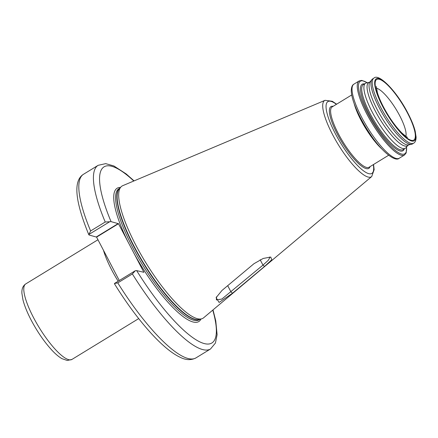 <?xml version="1.0" encoding="UTF-8"?>
<svg xmlns="http://www.w3.org/2000/svg" width="438" height="438" viewBox="0 0 438 438"><rect width="100%" height="100%" fill="white"/><g stroke="black" fill="none" stroke-linecap="round" stroke-linejoin="round"><path stroke-width="0.66" d="M369.053 82.404L366.475 82.897A38.117 9.735 58.5 0 0 365.582 83.231A38.117 9.735 58.5 0 0 372.366 112.363A38.117 9.735 58.5 0 0 405.364 148.263A38.117 9.735 58.5 0 0 406.07 147.628L407.685 145.547M370.285 81.654L368.665 82.645A37.011 9.455 58.5 0 0 375.256 110.929A37.011 9.455 58.5 0 0 407.296 145.788L408.917 144.797M373.888 78.15L372.601 78.939A38.117 9.735 58.5 0 0 371.895 79.574L369.99 82.037A37.011 9.455 58.5 0 0 377.26 109.703A37.011 9.455 58.5 0 0 408.44 144.89L411.496 144.31A38.117 9.735 58.5 0 0 412.388 143.971L413.669 143.188C415.279 142.301 416.089 140.269 416.1 137.089L415.213 131.263C413.877 126.002 411.419 119.941 407.844 113.075C396.746 91.268 378.613 72.845 373.888 78.15A38.117 9.735 58.5 0 0 380.671 107.288A38.117 9.735 58.5 0 0 413.669 143.188M371.895 79.574A38.117 9.735 58.5 0 0 379.39 108.071A38.117 9.735 58.5 0 0 411.496 144.31M133.787 181.009A103.237 26.373 58.5 0 0 111.055 221.628L118.484 223.709L131.214 247.996L143.894 272.305L136.661 270.607A103.237 26.373 58.5 0 0 198.814 341.383A103.237 26.373 58.5 0 0 212.764 310.109M371.703 176.558A44.72 11.421 58.5 0 1 332.634 134.696A44.72 11.421 58.5 0 1 325.067 100.318L122.766 185.663A77.515 19.798 58.5 0 0 120.992 186.906A77.515 19.798 58.5 0 0 135.884 245.253A77.515 19.798 58.5 0 0 201.688 318.82A77.515 19.798 58.5 0 0 203.604 317.807L371.703 176.558L374.151 169.659L373.543 164.491M165.175 167.77L159.147 170.316M253.969 263.703L263.194 258.453L270.755 257.046L271.795 259.745L264.563 266.441L232.534 293.203L219.109 302.439L216.093 297.665L221.962 290.471L253.969 263.703M135.309 270.717L132.369 273.953L117.773 282.888L114.466 283.468L135.309 270.717L136.661 270.607M114.756 284.005L114.466 283.468M89.155 235.025L88.865 234.489L90.617 230.946L105.219 222.017L109.708 221.737L88.865 234.489L89.155 235.025L96.584 237.111L119.284 280.523M111.055 221.628L109.708 221.737M216.586 296.718L216.388 299.931L221.847 299.061L262.97 265.116L268.308 260.265L269.907 257.462L269.386 257.046M264.563 266.441L262.97 265.116L260.156 259.729M227.705 285.669L230.946 291.872L232.534 293.203M405.834 136.349A28.881 7.375 58.5 0 0 399.691 115.687A28.881 7.375 58.5 0 0 376.406 88.241M383.026 106.626A35.516 9.072 -121.5 0 1 379.292 79.273A35.516 9.072 -121.5 0 1 407.45 112.927A35.516 9.072 -121.5 0 1 411.183 140.28A35.516 9.072 -121.5 0 1 383.026 106.626M71.925 359.445L67.277 360.474L61.966 358.667C58.823 356.855 55.462 354.024 51.881 350.17C44.326 341.936 37.438 331.944 31.213 320.205C27.244 312.595 24.49 305.801 22.951 299.816L21.9 293.307C21.654 288.938 22.929 285.817 25.732 283.933A44.26 11.306 58.5 0 0 33.611 317.764A44.26 11.306 58.5 0 0 71.925 359.445L138.693 318.601M118.167 281.207A44.26 11.306 -121.5 0 1 111.728 269.978A44.26 11.306 -121.5 0 1 103.461 250.262M360.715 118.298L362.489 121.589A42.119 10.758 58.5 0 1 360.715 118.298C354.528 106.21 351.385 96.995 351.276 90.655C351.38 87.14 352.272 84.961 353.942 84.129A43.428 11.092 58.5 0 0 361.673 117.318A43.428 11.092 58.5 0 0 399.27 158.222L404.488 155.03L406.179 152.922L406.623 146.922M353.942 84.129L359.16 80.937A43.428 11.092 58.5 0 0 366.891 114.126A43.428 11.092 58.5 0 0 404.488 155.03M367.192 82.76A42.546 10.868 58.5 0 0 367.925 113.76A42.546 10.868 58.5 0 0 394.134 149.451A42.546 10.868 58.5 0 0 406.519 147.048M364.46 83.915A39.004 9.964 58.5 0 0 369.141 114.072A39.004 9.964 58.5 0 0 404.247 148.953M365.582 83.231L363.392 84.572A38.117 9.735 58.5 0 0 370.176 113.705A38.117 9.735 58.5 0 0 403.174 149.604L405.364 148.263M407.734 113.004A36.349 9.286 58.5 0 0 378.919 78.561A36.349 9.286 58.5 0 0 382.741 106.549A36.349 9.286 58.5 0 0 411.556 140.992A36.349 9.286 58.5 0 0 407.734 113.004M134.165 253.701A78.178 19.967 58.5 0 0 201.004 319.017M119.793 188.187L118.966 188.696A76.847 19.633 58.5 0 0 132.643 247.432A76.847 19.633 58.5 0 0 199.17 319.811L200.002 319.302M119.667 188.324A76.847 19.633 58.5 0 0 133.924 246.649A76.847 19.633 58.5 0 0 199.827 319.351M120.992 186.906L119.421 188.592A76.896 19.644 58.5 0 0 134.192 246.474A76.896 19.644 58.5 0 0 199.471 319.45L201.688 318.82M336.411 104.321A42.092 10.753 58.5 0 0 335.409 133.787A42.092 10.753 58.5 0 0 362.275 169.878A42.092 10.753 58.5 0 0 373.307 164.633M333.17 106.303A36.239 9.258 58.5 0 0 337.424 134.307A36.239 9.258 58.5 0 0 370.066 166.615M351.73 94.947L332.163 106.916A35.352 9.028 58.5 0 0 338.459 133.935A35.352 9.028 58.5 0 0 369.064 167.234L388.626 155.26M354.15 103.565A35.352 9.028 58.5 0 0 360.989 120.154A35.352 9.028 58.5 0 0 382.056 149.188M399.27 158.222C395.328 162.274 381.805 151.948 369.809 133.557A42.119 10.758 58.5 0 1 362.489 121.589L362.982 122.481A36.009 9.198 58.5 0 0 369.239 132.709L369.809 133.557A42.119 10.758 58.5 0 0 371.03 135.342M117.773 282.888A107.66 27.501 58.5 0 0 195.906 357.928L210.503 348.993A107.66 27.501 -121.5 0 1 132.369 273.953M120.505 187.426A78.178 19.967 58.5 0 0 128.214 242.318M88.848 234.806C75.632 202.613 72.593 180.932 83.538 174.247A107.66 27.501 58.5 0 0 90.617 230.946M105.219 222.017A107.66 27.501 -121.5 0 1 98.139 165.318L105.7 163.637L113.891 165.964L126.199 173.941L134.083 180.889M118.484 223.709L96.584 237.111M118.309 223.5L96.409 236.898M376.346 86.483L377.37 92.56C378.58 96.667 380.606 101.446 383.436 106.899C389.289 117.806 395.448 126.516 401.92 133.032C405.906 136.448 407.723 137.839 407.373 137.203M359.16 80.937L361.804 80.384L367.351 82.727M25.732 283.933L97.964 239.75M325.067 100.318L332.316 101.282L336.647 104.178M195.906 357.928C191.099 360.386 185.849 360.167 180.155 357.277C176.328 355.492 172.227 352.836 167.847 349.305C161.748 344.394 155.266 338.043 148.389 330.247C136.771 317.019 125.471 301.547 114.477 283.824M210.503 348.993L215.441 343.031L217.1 334.676L215.775 320.934L213.01 309.907M83.538 174.247L98.139 165.318"/></g></svg>
